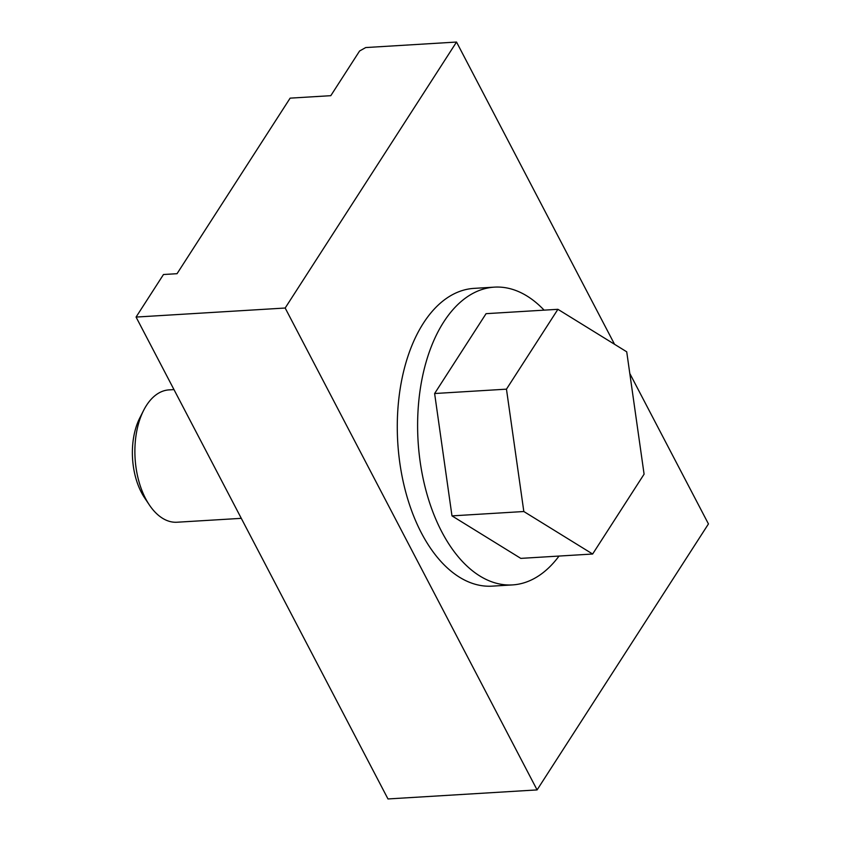 <?xml version="1.0" encoding="UTF-8"?>
<svg xmlns="http://www.w3.org/2000/svg" width="841" height="841" viewBox="0 0 841 841"><rect width="100%" height="100%" fill="white"/><g stroke="black" fill="none" stroke-linecap="round" stroke-linejoin="round"><path stroke-width="1.26" d="M544.106 310.15A149.162 85.498 86.5 0 0 494.403 287.138A149.162 85.498 86.5 0 0 443.764 321.893A149.162 85.498 86.5 0 0 425.683 489.399A149.162 85.498 86.5 0 0 512.463 584.915A149.162 85.498 86.5 0 0 559.023 556.059M557.909 309.309L486.066 313.672L434.618 393.525L451.985 515.88L520.8 558.382L592.642 554.019L644.09 474.166L626.724 351.811L557.909 309.309L506.461 389.162L523.827 511.517L451.985 515.88M359.591 50.996L365.709 47.559L456.526 42.05L285.173 308.027L136.063 317.068L163.48 274.513L177.041 273.693L290.134 98.145L330.797 95.685L359.591 50.996M506.461 389.162L434.618 393.525M523.827 511.517L592.642 554.019M173.971 389.593L169.009 389.888A66.292 38.003 86.5 0 0 146.513 405.341A66.292 38.003 86.5 0 0 143.622 410.387L139.743 418.04A55.937 32.063 86.5 0 0 144.589 497.83L149.362 504.957A66.292 38.003 86.5 0 0 177.041 522.229L241.283 518.34M143.622 410.387A66.292 38.003 86.5 0 0 149.362 504.957M629.804 373.478L708.448 523.932L537.094 789.909L387.985 798.95L136.063 317.068M456.526 42.05L614.54 344.284M494.403 287.138L474.072 288.368A149.162 85.498 86.5 0 0 423.433 323.133A149.162 85.498 86.5 0 0 405.351 490.629A149.162 85.498 86.5 0 0 492.132 586.145L512.463 584.915M285.173 308.027L537.094 789.909"/></g></svg>
